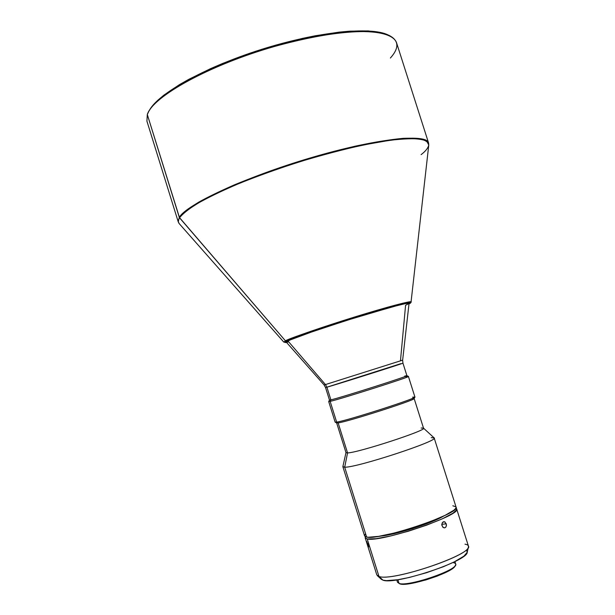 <?xml version="1.0" encoding="UTF-8"?>
<svg xmlns="http://www.w3.org/2000/svg" width="615" height="615" viewBox="0 0 615 615"><rect width="100%" height="100%" fill="white"/><g stroke="black" fill="none" stroke-linecap="round" stroke-linejoin="round"><path stroke-width="0.92" d="M365.164 537.771L376.803 574.887L378.978 576.455L377.287 575.617L381.369 579.353L382.984 580.16L378.978 576.455L367.209 538.948L365.164 537.771L365.341 536.695L365.372 538.14L367.209 538.948L375.988 538.709L390.487 535.996L408.437 531.199L426.825 525.095L442.516 518.737L452.971 513.179L456.43 510.073L456.515 508.651L455.884 508.144L456.653 508.92C462.188 515.093 379.909 542.814 367.209 538.948L378.978 576.455C392.224 582.013 474.48 553.877 468.399 546.005L456.653 508.92M396.767 579.891L397.536 582.328L399.95 583.896L399.074 583.451L397.897 579.714L399.074 583.451C408.091 587.117 459.459 569.405 455.692 563.993L454.916 561.557M446.244 523.796L441.77 524.372L446.244 523.796L446.421 525.602L445.844 527.14L444.66 527.878L442.854 527.247L441.762 524.549L442.462 522.404L443.723 521.666L444.991 521.981L446.452 525.002L445.844 527.14L444.584 527.885L443.277 527.578L441.808 525.164L442.462 522.404L444.56 521.766L446.244 523.796M366.54 541.431L368.285 545.067L368.585 547.019L367.901 546.035L366.64 541.331L368.577 546.481M368.585 547.012L367.163 543.891L367.824 543.66L367.163 543.891L366.617 541.953M400.796 363.68L326.919 387.189L325.458 384.567L402.641 360.159L400.473 360.759L405.577 305.301L408.99 303.487M421.114 154.626C425.48 151.344 428.032 148.146 428.77 145.04L428.578 142.964L425.465 139.982C421.237 138.467 413.803 137.914 403.156 138.337C390.31 139.52 374.235 142.157 354.94 146.232C334.206 151.167 312.881 157.071 290.957 163.944C269.785 171.047 250.928 178.019 234.377 184.861C219.663 191.327 207.832 197.061 198.899 202.058C187.721 208.885 181.187 213.982 179.288 217.349C186.314 204.634 244.432 177.42 309.998 158.032C375.573 138.552 426.672 133.171 428.578 142.964L396.46 42.481C393.246 34.363 376.964 30.212 349.597 31.949C327.626 33.886 302.68 38.707 274.751 46.402C209.215 65.082 152.681 96.617 147.3 114.528L179.534 217.795C181.471 214.335 188.413 209.015 200.359 201.843C209.946 196.585 222.638 190.558 238.428 183.762C256.163 176.605 276.143 169.402 298.383 162.16C321.184 155.264 342.878 149.522 363.473 144.94L389.726 140.312C403.917 138.698 414.418 138.344 421.237 139.236C426.18 140.627 428.693 142.565 428.77 145.04L426.741 141.166C422.889 139.344 416.301 138.506 406.984 138.644C386.22 139.782 352.618 146.408 315.226 157.086C286.444 165.62 259.814 174.944 235.337 185.054C220.339 191.588 207.686 197.753 197.384 203.565C188.644 209.031 182.693 213.774 179.534 217.795L285.468 340.864L283.807 342.094L285.468 340.864L179.288 217.349L178.25 221.892L179.288 217.349L147.3 114.528L146.924 121.163L178.25 221.892L179.288 223.706C177.958 221.969 178.043 220.001 179.534 217.795C178.027 220.224 177.943 222.2 179.288 223.706L283.807 342.094L286.605 342.493C284.507 342.663 284.545 342.255 286.713 341.24L285.468 340.864C292.125 337.489 323.405 326.665 355.324 316.794C387.281 306.9 411.573 300.52 411.058 301.973C413.795 300.105 388.457 306.339 347.229 319.323C308.215 331.985 287.628 339.165 285.468 340.864L286.713 341.24L285.168 342.509L286.59 342.478M286.244 342.078L324.074 384.936L325.535 387.527L329.479 400.081L330.893 399.858L330.147 401.364L330.893 399.858L329.486 400.065L328.702 401.564L330.147 401.364L328.702 401.58L335.152 422.144L336.659 422.113L335.206 422.19L336.705 422.974L338.135 422.905L336.659 422.113L330.147 401.364L336.659 422.113C346.56 420.898 418.208 397.874 414.91 396.99L408.406 376.449C411.443 376.518 339.788 399.343 330.147 401.364C339.926 399.312 412.388 376.211 408.391 376.434L406.899 375.665C410.697 375.411 340.418 397.797 330.893 399.858L326.919 387.189L325.535 387.527L326.919 387.189L330.893 399.858C340.287 397.828 409.821 375.696 406.899 375.673L402.933 363.127C405.692 362.666 336.159 384.683 326.919 387.189L325.458 384.567L287.874 340.887L286.252 341.909L291.894 339.134L306.624 333.653L347.137 320.238L392.408 306.808L405.339 303.625L409.052 303.356C409.544 301.973 386.105 308.153 355.316 317.686C324.559 327.195 294.37 337.627 287.874 340.887L325.458 384.567L402.641 360.159L402.933 363.127M345.976 452.609L342.878 466.593L344.692 467.192L366.625 537.08L344.692 467.192L342.886 466.762L364.58 535.926L366.625 537.08C379.301 540.869 461.573 513.171 456.069 507.083L455.846 508.221L453.978 510.158L445.106 515.339L430.508 521.574L412.519 527.839L394.161 533.059L378.556 536.365L368.193 537.256L365.487 536.764L364.58 535.919M336.659 422.951L345.991 452.663L347.552 452.917L344.692 467.192L347.552 452.917L345.984 452.548M411.865 398.643L414.126 398.489C417.324 399.396 347.806 421.752 338.135 422.905L347.552 452.917L338.135 422.905L336.651 422.92M324.074 384.936L325.458 384.567L324.074 384.936M150.145 109.063L153.45 104.696L158.055 100.03L163.928 95.102L179.334 84.716L188.744 79.358L210.507 68.665L222.607 63.46L248.514 53.69L261.99 49.246L275.574 45.187L302.372 38.407L315.234 35.77L339.08 32.134L349.789 31.165L368.216 30.919L382.107 32.849L387.927 34.878C370.791 26.368 317.624 31.673 261.475 49.415C205.302 67.089 158.708 93.234 149.568 110.016L148.753 111.423C157.947 94.549 204.995 68.173 261.759 50.307C318.501 32.38 372.167 27.006 389.38 35.555C398.981 40.582 399.312 48.078 390.379 58.033M408.998 303.879L410.159 303.118L409.536 302.795L401.003 304.494L360.036 316.179L316.195 330.286L286.713 341.24C289.519 339.203 313.212 331.078 357.784 316.871C402.333 303.21 415.555 300.989 408.998 303.879M288.25 342.032L286.336 342.14M406.138 376.864L408.406 376.449M421.16 428.025L423.474 428.117C428.793 429.67 357.868 452.878 347.552 452.917C357.599 452.901 427.102 430.262 423.535 428.209L414.141 398.52M431.23 437.619L434.175 437.98C438.672 440.909 356.354 467.838 344.692 467.192C356.731 467.823 440.986 440.079 434.075 437.834L423.52 428.155M364.541 535.68L365.348 534.066M452.825 505.784L455.93 506.814M379.586 536.188C393.692 535.404 431.922 523.35 443.93 515.9L430.792 522.097L412.703 528.546L394.154 533.666L379.586 536.188M466.439 550.471L467.269 551.87M464.986 544.175C467.554 544.59 468.699 545.49 468.422 546.881C469.283 555.937 391.378 581.767 378.978 576.455L382.984 580.16C394.822 585.296 467.946 561.034 467.223 552.278L463.918 556.16L454.208 561.91L443.538 566.646L426.641 572.68L409.321 577.462L397.82 579.73L386.466 580.637L382.984 580.16L381.362 579.345M381.131 579.092L380.831 578.354M455.054 566.008L452.963 568.222L446.544 572.058L436.973 576.201L425.749 579.983L409.821 583.666L402.302 584.227L399.212 583.612M412.565 397.167L414.894 397.067C416.416 398.474 346.299 420.944 336.659 422.113L338.135 422.905C347.552 421.79 415.54 399.996 414.118 398.566L414.894 397.067M404.716 376.08L406.892 375.657M147.3 114.528L148.753 111.423M453.647 562.748C455.5 563.14 456.115 563.94 455.5 565.154C453.424 571.789 407.138 586.81 399.074 583.451L399.95 583.896C407.837 587.187 452.986 572.534 455.031 566.038L455.208 565.615M428.77 145.04L411.058 301.973C411.266 302.442 410.582 303.08 408.99 303.902M409.052 303.356L402.641 360.159M456.069 507.083L434.175 437.98M389.38 35.555L387.904 34.87M455.5 565.154L455.031 566.038M468.422 546.881L467.223 552.278"/></g></svg>
